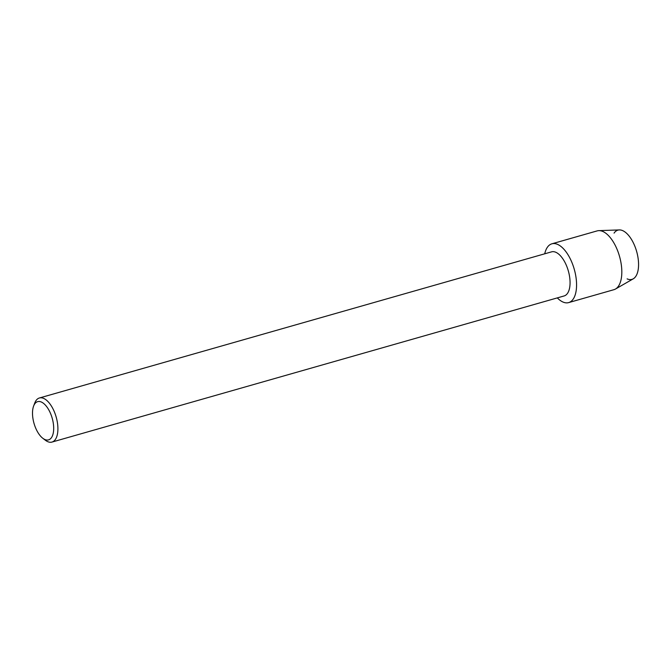 <?xml version="1.0" encoding="UTF-8"?>
<svg xmlns="http://www.w3.org/2000/svg" width="672" height="672" viewBox="0 0 672 672"><rect width="100%" height="100%" fill="white"/><g stroke="black" fill="none" stroke-linecap="round" stroke-linejoin="round"><path stroke-width="1.01" d="M614.065 233.125A25.603 12.18 74.1 0 1 636.233 250.093A25.603 12.18 74.1 0 1 627.119 278.872M33.6 406.098L34.726 403.099A22.924 10.903 74.1 0 1 39.396 397.984L551.552 251.857A22.924 10.903 74.1 0 1 567.974 269.724A22.924 10.903 74.1 0 1 564.136 295.949L51.979 442.075A22.924 10.903 74.1 0 1 45.31 440.194L42.773 438.245A19.874 9.45 74.1 0 1 34.322 424.393A19.874 9.45 74.1 0 1 33.6 406.098A19.874 9.45 74.1 0 1 51.878 417.144A19.874 9.45 74.1 0 1 52.382 435.977A19.874 9.45 74.1 0 1 42.773 438.245M544.732 253.798A30.568 14.54 74.1 0 1 557.945 244.558A30.568 14.54 74.1 0 1 573.779 267.632A30.568 14.54 74.1 0 1 573.913 297.923A30.568 14.54 74.1 0 1 557.315 297.898A30.568 14.54 74.1 0 0 568.655 302.602A30.568 14.54 74.1 0 0 573.779 267.632A30.568 14.54 74.1 0 0 551.88 243.81A30.568 14.54 74.1 0 0 544.732 253.798M39.396 397.984A22.924 10.903 74.1 0 1 55.818 415.85A22.924 10.903 74.1 0 1 51.979 442.075M551.88 243.81L597.139 230.899A30.568 14.54 74.1 0 1 598.836 230.639L619.315 229.925A25.603 12.18 74.1 0 1 636.233 250.093A25.603 12.18 74.1 0 1 633.268 278.821L615.493 289.027A30.568 14.54 74.1 0 1 613.914 289.691L568.655 302.602M598.836 230.639A30.568 14.54 74.1 0 1 619.03 254.722A30.568 14.54 74.1 0 1 615.493 289.027"/></g></svg>
